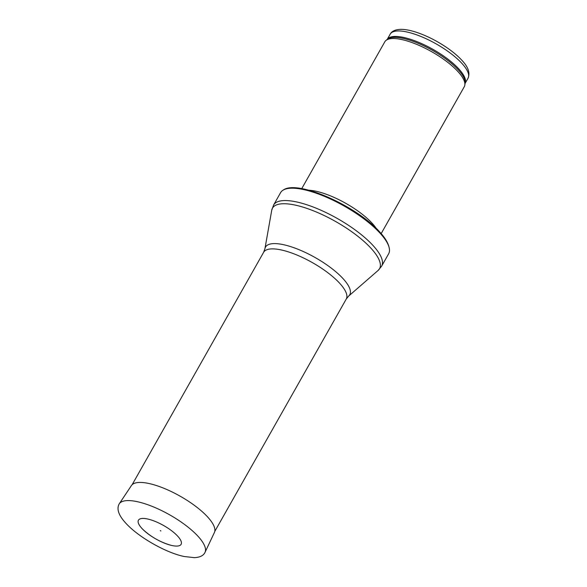 <?xml version="1.0" encoding="UTF-8"?>
<svg xmlns="http://www.w3.org/2000/svg" width="587" height="587" viewBox="0 0 587 587"><rect width="100%" height="100%" fill="white"/><g stroke="black" fill="none" stroke-linecap="round" stroke-linejoin="round"><path stroke-width="0.88" d="M301.718 188.676L384.815 41.802A45.639 14.448 29.5 0 1 385.975 40.444A45.639 14.448 29.5 0 1 418.949 45.338A45.639 14.448 29.5 0 1 458.366 72.047A45.639 14.448 29.5 0 1 464.831 85.056A45.639 14.448 29.5 0 1 464.266 86.751L381.161 233.626M308.725 190.217A45.639 14.448 29.5 0 1 372.554 223.713A45.639 14.448 29.5 0 1 376.238 228.416M380.618 233.787A62.068 19.65 29.5 0 1 389.497 250.099A62.068 19.65 29.5 0 1 388.638 253.782L381.645 266.146A62.068 19.65 29.5 0 0 373.625 246.151A62.068 19.65 29.5 0 0 316.723 208.422A62.068 19.65 29.5 0 0 273.601 205.01L280.593 192.653A62.068 19.65 29.5 0 1 283.308 190.019A62.068 19.65 29.5 0 1 328.757 198.23A62.068 19.65 29.5 0 1 380.618 233.787M160.332 530.729L160.919 530.971L160.332 530.729M141.614 528.087A24.5 7.756 -150.5 0 0 142.494 529.026A24.5 7.756 -150.5 0 0 142.839 529.379A24.5 7.756 -150.5 0 0 170.949 545.286A24.5 7.756 -150.5 0 0 178.199 536.731A24.5 7.756 -150.5 0 0 148.159 519.121A24.5 7.756 -150.5 0 0 141.614 528.087M462.27 63.792A44.729 14.161 29.5 0 1 468.052 78.203C470.216 73.037 468.294 67.212 462.285 60.732C458.652 56.712 454.008 52.691 448.343 48.67C437.645 41.193 426.712 35.638 415.552 32.006C409.931 30.231 405.03 29.35 400.833 29.35C395.352 29.519 391.808 31.118 390.194 34.156A44.729 14.161 29.5 0 1 421.268 36.614A44.729 14.161 29.5 0 1 462.27 63.792M387.222 39.417A44.729 14.161 29.5 0 1 418.538 42.264A44.729 14.161 29.5 0 1 459.159 69.295A44.729 14.161 29.5 0 1 465.065 83.457L468.052 78.203M385.975 40.444L387.449 39.234A44.95 14.227 29.5 0 1 419.925 44.054A44.95 14.227 29.5 0 1 458.741 70.359A44.95 14.227 29.5 0 1 465.109 83.171L464.831 85.056M264.935 248.697A48.405 15.321 29.5 0 1 296.817 248.8A48.405 15.321 29.5 0 1 343.512 279.141A48.405 15.321 29.5 0 1 348.663 296.068L346.257 299.04A47.466 15.027 29.5 0 0 340.115 283.748A47.466 15.027 29.5 0 0 296.611 254.897A47.466 15.027 29.5 0 0 263.629 252.293L264.935 248.697L271.737 210.219A61.51 19.474 29.5 0 1 312.255 210.351A61.51 19.474 29.5 0 1 371.586 248.91A61.51 19.474 29.5 0 1 378.138 270.424L381.645 266.146M119.242 503.815A49.293 15.6 29.5 0 1 169.636 514.821A49.293 15.6 29.5 0 1 205.017 552.352C203.498 555.64 199.925 557.408 194.304 557.65L184.237 556.513C166.326 552.925 138.165 537.164 125.369 522.687C118.479 515.063 116.439 508.775 119.242 503.815L131.422 485.559A47.679 15.093 29.5 0 1 180.172 496.198A47.679 15.093 29.5 0 1 214.402 532.504L205.017 552.352M390.194 34.156L387.207 39.432M389.497 250.099C389.137 244.735 386.048 238.894 380.237 232.569C358.143 206.822 297.778 179.321 283.308 190.019M271.737 210.219L273.601 205.01M348.663 296.068L378.138 270.424M263.629 252.293L132.134 484.715M346.257 299.04L214.754 531.462M142.839 529.379C150.947 536.922 160.317 542.219 170.949 545.286M160.28 530.611L160.919 530.971"/></g></svg>
